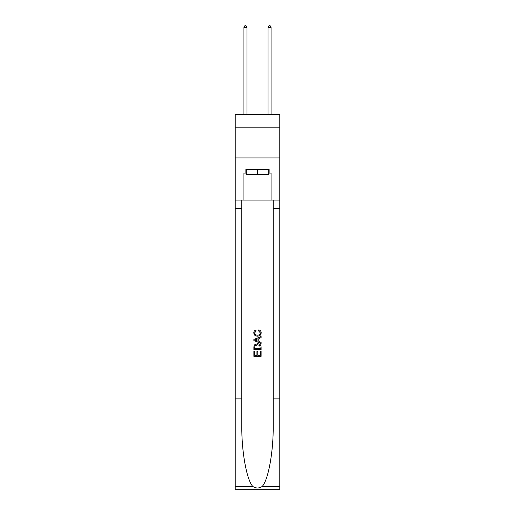 <?xml version="1.0" encoding="UTF-8"?>
<svg xmlns="http://www.w3.org/2000/svg" width="515" height="515" viewBox="0 0 515 515"><rect width="100%" height="100%" fill="white"/><g stroke="black" fill="none" stroke-linecap="round" stroke-linejoin="round"><path stroke-width="0.77" d="M279.787 127.797L279.787 114.549L235.213 114.549L235.213 127.797L279.787 127.797L279.787 157.918L235.213 157.918L235.213 127.797M268.766 169.487L268.766 174.308L246.234 174.308L246.234 169.487M257.5 169.487L257.5 174.308M260.275 351.082L260.275 355.344L257.777 355.344L260.275 355.344L260.275 351.082L261.111 351.082L261.111 356.361L253.882 356.361L253.882 351.269L253.882 356.361M256.94 351.545L256.94 355.344L254.719 355.344L256.94 355.344L256.94 351.545L257.777 351.545L257.777 355.344M254.507 344.889L253.985 345.938L254.507 344.889L257.455 343.756C259.772 343.75 260.989 344.863 261.111 347.104L261.111 349.691L253.882 349.691L253.882 347.219L253.882 349.691M258.8 329.858L258.562 330.875L258.8 329.858C260.332 330.257 261.131 331.242 261.202 332.806C261.008 335.027 259.753 336.147 257.442 336.16L257.442 336.16C255.221 336.108 254.004 335.001 253.792 332.825L253.792 332.825C253.824 331.402 254.526 330.469 255.891 330.044L256.11 331.061L254.622 332.877C254.841 334.441 255.775 335.194 257.442 335.143C259.129 335.226 260.107 334.486 260.371 332.902L258.562 330.875M262.161 486.501L279.787 486.501L279.787 489.25L235.213 489.25L235.213 398.887L241.805 398.887L241.805 425.751C241.484 451.43 246.698 480.115 252.839 486.501C255.942 488.484 259.051 488.484 262.161 486.501C268.302 480.115 273.517 451.43 273.195 425.751L273.195 200.09M253.882 339.43L253.882 340.582L261.111 343.454L253.882 340.582L253.882 339.43L261.111 336.559L253.882 339.43M273.195 398.887L279.787 398.887L279.787 157.918M235.213 398.887L235.213 157.918M241.805 200.09L241.805 398.887M279.787 486.501L279.787 398.887M235.213 200.09L243.943 200.09L243.943 173.104L246.234 173.104M268.766 173.104L269.126 173.104L269.126 169.487L245.874 169.487L245.874 173.104M269.126 173.104L271.057 173.104L271.057 200.09L279.787 200.09M243.943 200.09L271.057 200.09M261.111 336.559L261.111 337.64L258.884 338.464L258.884 341.548L261.111 342.366L261.111 343.454M256.052 340.499L258.054 341.239L258.054 338.773L254.719 340.003L256.052 340.499M258.054 338.773L258.054 341.239M253.882 347.219L253.985 345.938M259.766 345.475L260.275 348.668L259.766 345.475L257.442 344.78L254.867 346.009L254.719 348.668L260.275 348.668L254.719 348.668M253.882 351.269L254.719 351.269L254.719 355.344M246.955 114.549L246.955 27.314L243.943 27.314L243.943 114.549M243.943 27.314L244.85 25.75L246.054 25.75L246.955 27.314M271.057 114.549L271.057 27.314L268.045 27.314L268.045 114.549M268.045 27.314L268.946 25.75L270.15 25.75L271.057 27.314M273.195 208.524L279.787 208.524M241.805 208.524L235.213 208.524M235.213 486.501L252.839 486.501"/></g></svg>
